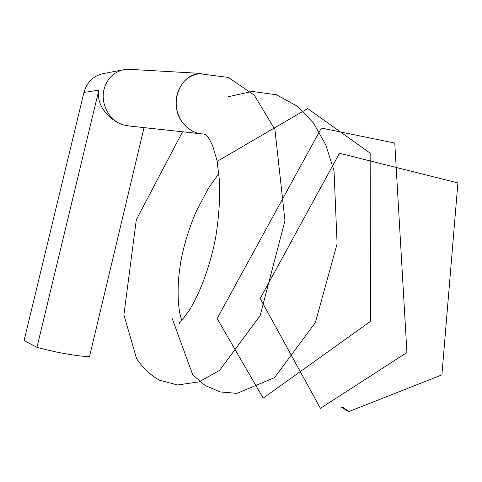 <?xml version="1.0" encoding="UTF-8"?>
<svg xmlns="http://www.w3.org/2000/svg" width="482" height="482" viewBox="0 0 482 482"><rect width="100%" height="100%" fill="white"/><g stroke="black" fill="none" stroke-linecap="round" stroke-linejoin="round"><path stroke-width="0.72" d="M342.636 407.176L348.95 411.538L441.904 374.876L457.9 182.925L339.461 153.252L260.178 298.509L320.422 408.35L406.916 352.523L394.77 143.064L321.386 128.049L217.129 318.554L263.184 398.144L370.507 321.349L370.152 153.131L307.673 108.564L217.171 161.368M179.37 323.964L179.467 322.862C181.334 321.042 184.564 316.903 189.155 310.444C198.909 295.279 209.875 267.745 215.671 237.518C218.756 218.28 220.087 199.885 219.672 182.317L216.984 160.458L212.622 145.6C209.664 139.515 207.507 135.936 206.139 134.87L203.753 133.972C199.5 133.948 195.427 132.851 191.535 130.67L186.462 126.953L182.178 122.06C168.802 104.588 179.298 74.999 199.156 73.668L228.414 77.451L254.333 95.237L274.921 129.501L284.964 220.648L260.178 315.517L219.647 370.327L199.048 381.852L177.545 384.979L159.108 380.087C150.01 374.683 142.515 367.555 136.611 358.722L123.898 314.867L136.322 219.726L182.564 131.797M200.241 73.559C188.396 75.114 180.654 82.235 177.002 94.942C174.918 104.708 176.647 113.746 182.178 122.06M130.176 69.372L123.476 69.751C113.523 72.173 107.046 78.699 104.046 89.321C100.208 103.979 109.589 121.024 123.278 124.898L128.411 125.923L200.506 133.743M123.476 69.751L102.654 73.752C93.056 76.084 86.82 82.314 83.952 92.442L24.1 340.539L36.957 347.323L98.84 90.128C95.779 106.088 110.125 120.518 123.278 124.898L129.242 126.013M144.058 127.616L89.586 356.294C84.519 357.469 55.496 352.589 36.957 347.323M98.84 90.128L83.952 92.442M172.086 318.21L192.746 374.833L205.127 385.492L220.208 391.95L237.036 393.348L274.511 377.653L315.349 322.621L337.093 243.82L334.038 170.917L325.808 144.943L313.571 123.097L297.659 106.347L276.433 94.767L252.261 91.453L228.564 96.671M218.961 173.345L208.266 188.516L196.24 211.447C190.86 223.907 186.552 236.704 183.323 249.833C175.864 280.042 177.406 309.33 181.792 320.289M201.572 73.457L128.923 69.3M347.197 410.712L341.672 407.392"/></g></svg>
